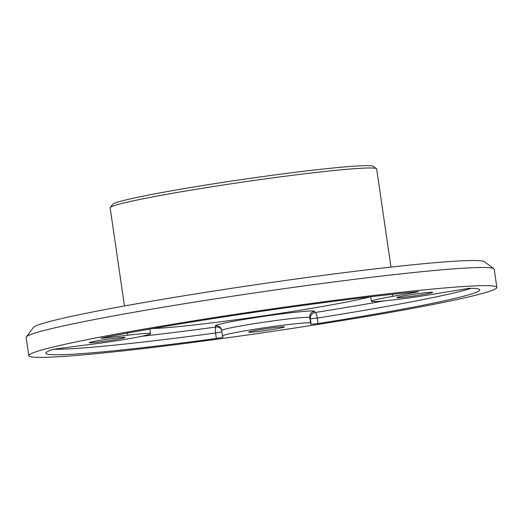 <?xml version="1.0" encoding="UTF-8"?>
<svg xmlns="http://www.w3.org/2000/svg" width="523" height="523" viewBox="0 0 523 523"><rect width="100%" height="100%" fill="white"/><g stroke="black" fill="none" stroke-linecap="round" stroke-linejoin="round"><path stroke-width="0.78" d="M26.333 336.949L33.387 327.509A228.159 10.748 -8.3 0 1 142.04 302.843A228.159 10.748 -8.3 0 1 484.416 261.716L493.869 268.744A236.501 11.14 171.7 0 0 138.961 311.375A236.501 11.14 171.7 0 0 26.333 336.949A236.501 11.14 171.7 0 0 26.15 337.505L28.798 355.66A236.501 11.14 -8.3 0 1 141.609 329.529A236.501 11.14 -8.3 0 1 377.018 295.07A236.501 11.14 -8.3 0 1 496.85 287.375A236.501 11.14 -8.3 0 1 384.039 313.506A236.501 11.14 -8.3 0 1 148.63 347.965A236.501 11.14 -8.3 0 1 28.798 355.66M496.85 287.375L494.202 269.221A236.501 11.14 171.7 0 0 493.869 268.744M110.255 207.526L112.602 204.382A131.888 6.211 -8.3 0 1 175.408 190.124A131.888 6.211 -8.3 0 1 373.324 166.347L376.468 168.694A134.666 6.341 171.7 0 0 174.388 192.967A134.666 6.341 171.7 0 0 110.255 207.526A134.666 6.341 171.7 0 0 110.15 207.847L124.461 305.968M390.975 267.09L376.665 168.968A134.666 6.341 171.7 0 0 376.468 168.694M116.479 339.434A18.083 0.85 -8.3 0 1 98.481 342.075A18.083 0.85 -8.3 0 1 89.315 342.663A18.083 0.85 -8.3 0 1 97.945 340.663A18.083 0.85 -8.3 0 1 115.943 338.028A18.083 0.85 -8.3 0 1 125.108 337.44A18.083 0.85 -8.3 0 1 116.479 339.434M275.791 328.908A18.083 0.85 -8.3 0 1 257.793 331.543A18.083 0.85 -8.3 0 1 248.628 332.131A18.083 0.85 -8.3 0 1 257.257 330.131A18.083 0.85 -8.3 0 1 275.255 327.496A18.083 0.85 -8.3 0 1 284.42 326.908A18.083 0.85 -8.3 0 1 275.791 328.908M424.009 294.364A18.083 0.85 -8.3 0 1 406.005 297.005A18.083 0.85 -8.3 0 1 396.839 297.587A18.083 0.85 -8.3 0 1 405.469 295.593A18.083 0.85 -8.3 0 1 423.467 292.958A18.083 0.85 -8.3 0 1 432.632 292.37A18.083 0.85 -8.3 0 1 424.009 294.364M221.484 329.608A5.563 5.557 -24.8 0 0 215.953 327.038L215.384 325.816A50.084 2.36 -8.3 0 1 263.906 316.323A50.084 2.36 -8.3 0 1 314.486 311.296L315.049 312.519A5.563 5.557 -24.8 0 0 310.348 318.827L311.152 324.325L318.056 323.567A219.255 10.329 171.7 0 0 375.194 314.088A219.255 10.329 171.7 0 0 479.781 289.866A219.255 10.329 171.7 0 0 469.582 288.258L438.261 293.351A44.52 2.099 -8.3 0 1 393.95 299.836A44.52 2.099 -8.3 0 1 371.389 301.281A44.52 2.099 -8.3 0 1 392.629 296.364L415.85 292.305L418.505 291.69L416.909 291.742A219.255 10.329 171.7 0 0 102.508 337.819L101.07 338.204L103.927 338.021L127.717 335.191A44.52 2.099 -8.3 0 1 150.539 333.707A44.52 2.099 -8.3 0 1 129.305 338.629A44.52 2.099 -8.3 0 1 85.262 345.082L53.503 349.24A219.255 10.329 171.7 0 0 45.867 353.169A219.255 10.329 171.7 0 0 216.378 338.473L223.066 337.237L222.497 336.008A44.52 2.099 -8.3 0 1 222.491 335.982A44.52 2.099 -8.3 0 1 265.932 327.529A44.52 2.099 -8.3 0 1 310.584 323.103L311.152 324.325M370.382 296.796A119.362 5.622 -8.3 0 1 322.397 306.471A119.362 5.622 -8.3 0 1 152.683 328.555M221.889 331.889L215.574 332.968A5.563 1.229 82.3 0 1 215.953 327.038A213.685 10.068 171.7 0 1 141.498 336.328M471.373 288.284A219.255 10.329 -8.3 0 1 374.396 308.59A219.255 10.329 -8.3 0 1 317.252 318.069L318.056 323.567M314.486 311.296A5.563 5.557 -24.8 0 0 309.779 317.598L310.348 318.827L317.252 318.069A5.563 1.379 -99 0 0 315.049 312.519A213.685 10.068 171.7 0 0 370.742 303.275A213.685 10.068 171.7 0 0 384.104 300.908M103.855 337.551L103.927 338.021M415.785 291.847L415.85 292.305M392.322 294.292L392.629 296.364M222.491 335.982L221.687 330.484A44.52 2.099 171.7 0 1 265.128 322.024A44.52 2.099 171.7 0 1 309.779 317.598L310.584 323.103M53.47 349.246A219.255 10.329 -8.3 0 0 215.574 332.968L216.378 338.473M127.403 333.073L127.717 335.191M215.384 325.816A5.563 5.557 155.2 0 1 221.242 328.98L221.687 330.484M370.729 296.757L371.389 301.281M149.859 329.045L150.539 333.707"/></g></svg>
